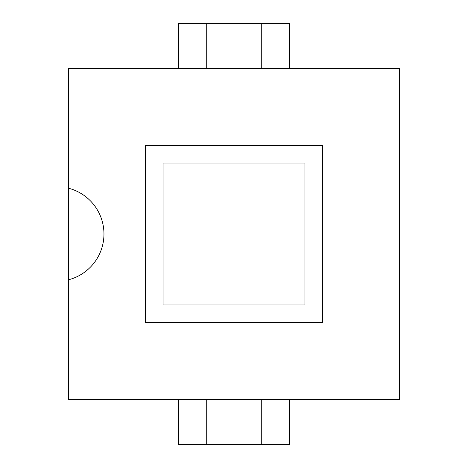 <?xml version="1.0" encoding="UTF-8"?>
<svg xmlns="http://www.w3.org/2000/svg" width="468" height="468" viewBox="0 0 468 468"><rect width="100%" height="100%" fill="white"/><g stroke="black" fill="none" stroke-linecap="round" stroke-linejoin="round"><path stroke-width="0.7" d="M163.063 163.063L304.937 163.063L304.937 304.937L163.063 304.937L163.063 163.063M68.474 188.206L68.474 68.474L399.526 68.474L399.526 399.526L68.474 399.526L68.474 188.206A47.291 47.291 0 0 1 68.474 279.794M261.729 68.474L261.729 23.4L289.464 23.4L289.464 68.474M178.536 68.474L178.536 23.4L206.271 23.4L206.271 68.474M261.729 23.4L206.271 23.4M145.326 145.326L322.674 145.326L322.674 322.674L145.326 322.674L145.326 145.326M261.729 399.526L261.729 444.6L178.536 444.6L178.536 399.526M206.271 399.526L206.271 444.6M261.729 444.6L289.464 444.6L289.464 399.526"/></g></svg>
